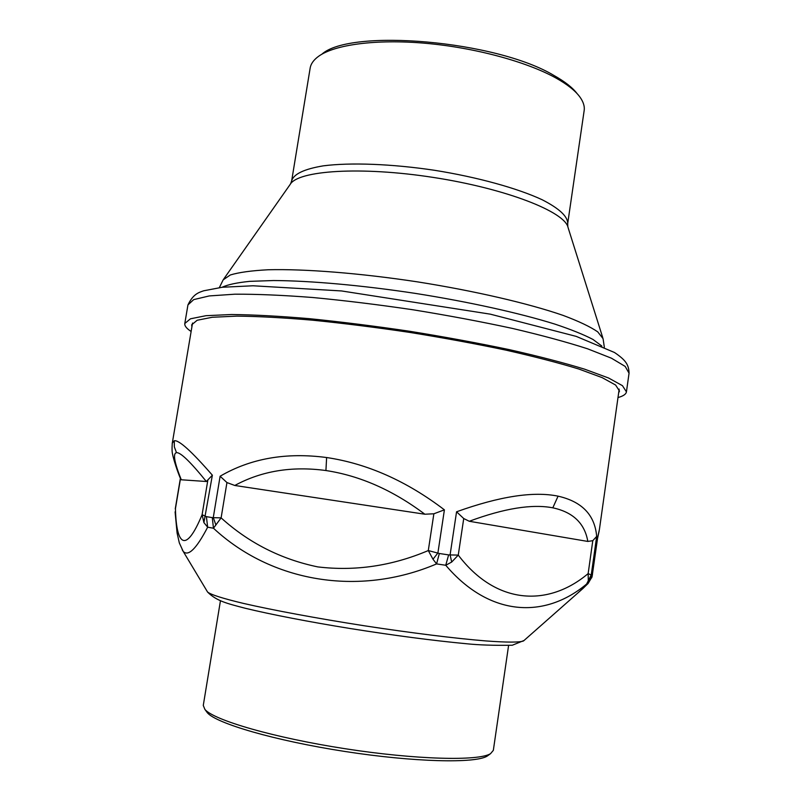 <?xml version="1.0" encoding="UTF-8"?>
<svg xmlns="http://www.w3.org/2000/svg" width="801" height="801" viewBox="0 0 801 801"><rect width="100%" height="100%" fill="white"/><g stroke="black" fill="none" stroke-linecap="round" stroke-linejoin="round"><path stroke-width="1.2" d="M488.77 754.953L487.248 756.064C475.584 763.583 414.217 762.232 344.66 751.428C275.093 740.695 216.19 723.423 207.339 712.73L206.237 711.218M220.415 600.97L203.274 705.441L204.916 709.436C213.817 720.189 273.952 737.731 345.081 748.715C416.2 759.759 478.818 761.22 490.562 753.651L493.336 750.347L508.575 645.576M577.631 593.181L587.994 583.619L592.48 574.738M207.239 591.458L207.589 592.049C210.653 594.582 222.698 598.457 243.354 603.383C272.791 610.152 317.146 618.402 364.115 625.741C411.113 632.95 455.889 638.497 485.987 640.94C507.163 642.502 519.819 642.442 523.504 640.96L582.968 588.475L587.513 584.029L586.622 584.039C544.83 619.073 489.691 616.95 445.746 565.266L448.63 554.903L458.262 555.103C495.909 604.795 548.054 607.358 588.144 573.596L591.388 575.108L586.622 584.039L591.258 574.838L596.675 536.42L592.79 540.675L587.824 541.436C584.72 523.373 573.045 512.159 552.81 507.824C532.104 503.829 504.26 508.315 469.286 521.271L463.729 518.537L456.56 511.789C499.674 496.32 533.506 491.113 558.077 496.159C582.007 501.606 594.873 515.023 596.675 536.42M592.059 576.79L597.776 536.79L591.739 577.751M592.79 540.675L588.144 573.596L588.304 580.665M463.729 518.537L458.262 555.103L451.694 562.052L445.746 565.266L436.595 563.904C358.267 597.266 270.988 581.776 213.456 528.219L212.295 517.636L221.116 517.877C248.751 542.888 280.971 559.228 317.767 566.898C355.183 571.383 392.029 565.937 428.295 550.557L439.318 553.491L436.595 563.904L432.991 559.238L437.897 552.99L444.405 509.847L433.862 513.781L424.85 514.222C392.961 490.262 359.979 475.704 325.927 470.537C291.995 465.942 261.617 470.928 234.783 485.476L226.943 482.562L220.115 476.235C250.623 458.412 286.127 452.175 326.618 457.531C367.319 463.599 406.588 481.041 444.405 509.847M456.56 511.789L450.102 554.833L451.694 562.052M433.862 513.781L428.295 550.557L432.991 559.238M226.943 482.562L221.116 517.877L213.456 528.219L207.659 527.188C196.455 548.715 188.305 556.795 183.209 551.418L182.187 549.726M220.115 476.235L213.286 517.516L215.769 524.665M172.275 443.103L174.288 440.75C178.893 439.849 191.589 451.333 212.365 475.193L206.348 481.501C190.428 461.847 180.475 452.235 176.5 452.655C172.736 453.386 174.328 462.427 181.276 479.779L180.676 479.068M180.485 478.597L175.439 508.655C176.35 546.102 186.012 553.591 202.102 514.703L206.398 516.645L207.659 527.188L203.915 522.612L212.365 475.193M207.88 479.919L202.102 514.703L203.915 522.612M206.348 481.501L181.276 479.779M424.85 514.222L234.783 485.476M587.824 541.436L469.286 521.271M172.195 443.724L192.55 323.043M597.776 536.79L599.428 529.371L619.183 389.086M321.842 54.218C350.347 28.225 496.28 40.601 554.032 75.514C564.925 81.632 572.665 87.709 577.231 93.757M555.954 78.027C526.637 61.687 474.743 47.609 425.401 43.274C376.039 38.939 334.648 44.616 318.538 56.34C313.642 59.915 310.838 63.85 310.147 68.155L291.664 180.836C293.687 174.037 304.2 169.041 323.214 165.857C350.277 162.353 391.589 163.865 434.623 170.303C477.596 177.181 517.426 188.235 542.167 199.749C559.318 208.54 567.829 216.48 567.699 223.569L584.159 110.578C584.8 106.263 583.318 101.667 579.734 96.781C575.128 90.573 567.198 84.325 555.954 78.027M191.92 326.788L191.659 324.826L197.166 320.26L212.235 317.266L236.976 316.125C258.072 316.345 283.194 317.697 312.34 320.17C343.239 323.284 375.639 327.349 409.531 332.375C443.353 337.832 475.474 343.749 505.872 350.127C534.397 356.585 558.748 362.893 578.933 369.061L602.162 377.631L615.619 385.041L619.493 391.058L618.652 392.85M191.129 331.474C186.583 328.53 184.47 325.867 184.801 323.504L190.458 318.798L205.977 315.694L231.459 314.513C253.216 314.733 279.149 316.115 309.246 318.658C341.186 321.882 374.668 326.087 409.701 331.274C444.675 336.921 477.857 343.038 509.266 349.626C538.733 356.295 563.864 362.823 584.67 369.191L608.61 378.022L622.457 385.671L626.432 391.869C626.022 394.222 623.208 396.125 617.982 397.556M552.81 507.824L558.077 496.159M325.927 470.537L326.618 457.531M176.5 452.655L174.338 446.898L174.288 440.75M591.388 575.108L592.269 575.148M439.318 553.491L448.63 554.903M206.398 516.645L212.295 517.636M175.089 511.869L177.081 532.975L179.324 542.908L183.209 551.418L207.589 592.049C216.58 601.08 227.174 603.523 245.246 608.259C270.798 614.467 308.986 621.846 350.878 628.635C394.723 635.553 433.081 640.58 465.962 643.694C478.698 645.035 494.147 645.546 512.3 645.236L524.014 640.5M222.057 287.279C227.734 284.615 236.966 282.643 249.742 281.351L273.552 280.54C310.307 280.71 361.962 285.286 415.559 293.426C469.116 301.877 519.739 313.131 554.823 324.085C571.043 329.501 583.779 334.628 593.02 339.474L601.871 346.072M219.364 287.599L223.169 279.849L230.287 274.983C238.858 272.37 251.504 270.628 268.225 269.757C304.78 268.816 359.769 273.121 417.351 281.842C474.883 290.943 528.6 303.459 563.153 315.414C578.833 321.291 590.367 326.778 597.746 331.874L603.063 338.653L604.334 347.193M223.719 279.058L290.092 184.54C297.582 170.473 360.77 166.127 433.511 177.462C506.282 188.656 565.196 211.895 568.079 227.574L602.773 337.742M187.945 304.911L193.702 299.614L209.291 295.929L234.843 294.197C256.63 294.077 282.563 295.179 312.66 297.501C344.58 300.525 378.042 304.62 413.036 309.787C447.949 315.444 481.071 321.662 512.41 328.42C541.806 335.309 566.858 342.107 587.594 348.805L611.413 358.187L625.17 366.407L629.055 373.206C628.775 364.505 625.631 360.05 614.487 352.49L576.229 336.39L490.382 314.172L341.526 290.943L253.026 285.777L222.298 287.249L203.684 290.793C199.299 292.385 193.371 293.546 187.945 304.911L184.801 323.504M487.248 756.064L490.562 753.651M207.339 712.73L204.916 709.436M592.039 576.81L588.064 583.559M175.269 508.815L180.385 478.357M599.208 530.763L597.676 537.861M172.295 443.113C171.875 448.76 172.005 452.555 172.676 454.507C172.225 453.646 175.509 466.973 180.816 479.419M290.593 183.819L291.664 180.836M567.829 226.743L567.699 223.569M626.432 391.869L629.055 373.206"/></g></svg>
